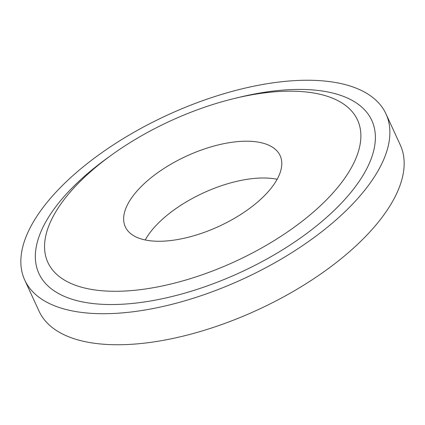<?xml version="1.0" encoding="UTF-8"?>
<svg xmlns="http://www.w3.org/2000/svg" width="425" height="425" viewBox="0 0 425 425"><rect width="100%" height="100%" fill="white"/><g stroke="black" fill="none" stroke-linecap="round" stroke-linejoin="round"><path stroke-width="0.64" d="M145.217 239.966A85.207 38.686 155.3 0 1 145.377 239.673A85.207 38.686 155.3 0 1 277.142 179.286M276.978 179.578A85.207 38.686 155.3 0 1 196.988 234.807A85.207 38.686 155.3 0 1 125.306 226.838A85.207 38.686 155.3 0 1 128.456 202.89A85.207 38.686 155.3 0 1 208.447 147.656A85.207 38.686 155.3 0 1 280.128 155.63A85.207 38.686 155.3 0 1 276.978 179.578M54.193 214.545A170.414 77.366 155.3 0 1 111.366 155.152A170.414 77.366 155.3 0 1 234.775 98.387A170.414 77.366 155.3 0 1 351.241 167.923A170.414 77.366 155.3 0 1 148.352 288.538A170.414 77.366 155.3 0 1 54.193 214.545M234.775 98.387L239.822 97.171A183.196 83.167 155.3 0 1 365.027 171.918A183.196 83.167 155.3 0 1 146.917 301.58A183.196 83.167 155.3 0 1 45.698 222.041A183.196 83.167 155.3 0 1 107.153 158.19L111.366 155.152M385.99 113.9L400.265 144.941A198.815 90.259 155.3 0 1 392.918 200.823A198.815 90.259 155.3 0 1 206.268 329.694A198.815 90.259 155.3 0 1 39.01 311.1L24.735 280.059A198.815 90.259 155.3 0 1 32.082 224.177A198.815 90.259 155.3 0 1 218.732 95.306A198.815 90.259 155.3 0 1 385.99 113.9A198.815 90.259 155.3 0 1 378.638 169.782A198.815 90.259 155.3 0 1 191.994 298.658A198.815 90.259 155.3 0 1 24.735 280.059"/></g></svg>
